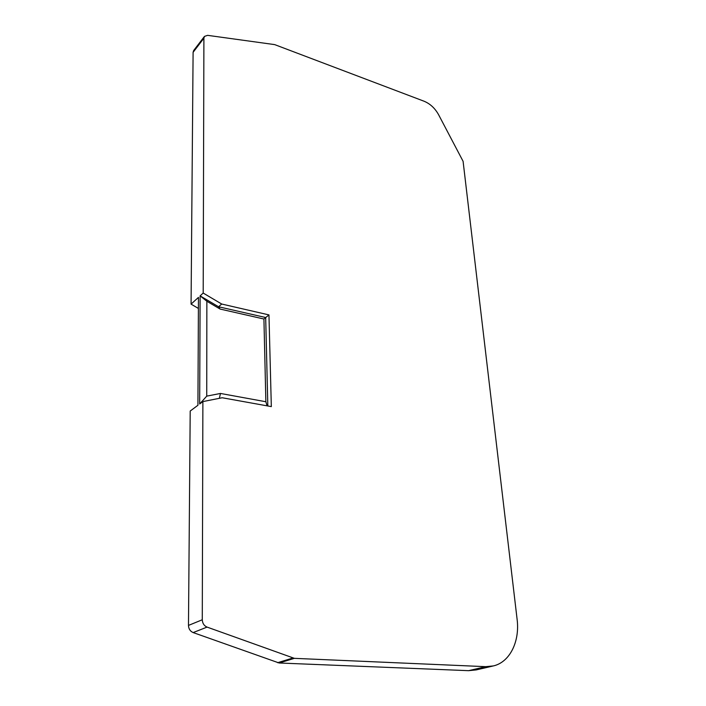 <?xml version="1.0" encoding="UTF-8"?>
<svg xmlns="http://www.w3.org/2000/svg" width="706" height="706" viewBox="0 0 706 706"><rect width="100%" height="100%" fill="white"/><g stroke="black" fill="none" stroke-linecap="round" stroke-linejoin="round"><path stroke-width="1.06" d="M221.71 304.03L268.96 314.911L271.325 406.612L222.214 397.752L202.887 401.582L202.278 619.771C202.472 623.336 204.06 625.781 207.061 627.096L294.358 658.345L485.763 666.667L493.432 665.917C509.97 662.096 519.96 641.322 517.101 619.25L463.092 161.321L438.505 114.549C434.896 108.159 430.095 103.729 424.103 101.24L274.696 44.619L207.626 35.344L204.466 36.403L203.902 38.203L203.196 293.052L221.71 304.03L218.569 306.766L265.677 317.524L267.83 405.985M268.96 314.911L263.92 319.015L220.087 309.051L218.569 306.766L200.116 295.867L199.674 403.973L206.743 396.128L220.475 393.454L219.354 398.316M220.087 309.051L206.858 301.241L200.116 295.867L203.196 293.052M206.858 301.241L206.743 396.128M220.475 393.454L265.871 401.74L267.036 405.835M265.871 401.74L263.92 319.015M492.691 666.085L476.206 669.915L468.59 670.674L279.135 662.996L193.153 632.576C190.205 631.296 188.643 628.905 188.476 625.41L190.205 411.033L197.927 405.279L198.457 297.385L191.07 304.127L193.1 52.315L193.665 50.523L204.466 36.403M202.887 401.582L199.674 403.973M198.395 308.425L191.07 304.127M193.1 52.315L203.902 38.203M202.278 619.771L188.476 625.41M193.153 632.576L207.061 627.096M292.813 658.036L277.617 662.696M279.135 662.996L294.358 658.345M485.763 666.667L468.59 670.674"/></g></svg>
